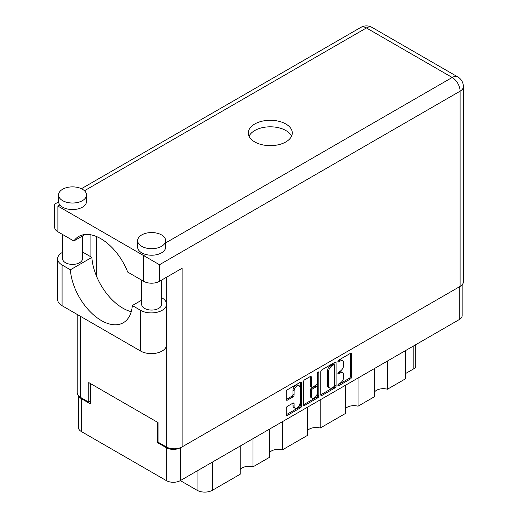 <?xml version="1.0" encoding="UTF-8"?>
<svg xmlns="http://www.w3.org/2000/svg" width="518" height="518" viewBox="0 0 518 518"><rect width="100%" height="100%" fill="white"/><g stroke="black" fill="none" stroke-linecap="round" stroke-linejoin="round"><path stroke-width="0.78" d="M299.158 385.748L298.025 385.094A4.196 2.422 120 0 0 295.927 385.308A4.196 2.422 120 0 0 292.961 390.442L294.094 391.096A4.196 2.422 120 0 1 297.06 385.955A4.196 2.422 120 0 1 299.158 385.748A4.196 2.422 120 0 1 300.026 387.671L300.026 402.849A4.196 2.422 120 0 1 298.193 407.07A4.196 2.422 120 0 1 294.962 408.197A4.196 2.422 120 0 1 294.094 406.274L294.094 403.749A1.567 0.906 120 0 0 293.771 403.03A1.567 0.906 120 0 0 292.981 403.108L287.38 406.339A1.567 0.906 120 0 0 286.273 408.262L286.273 414.73A1.567 0.906 120 0 0 286.596 415.449A1.567 0.906 120 0 0 287.38 415.371L300.472 407.815A1.567 0.906 120 0 0 301.58 405.892L301.58 382.834A1.567 0.906 120 0 0 301.256 382.116A1.567 0.906 120 0 0 300.472 382.193L287.38 389.75A1.567 0.906 120 0 0 286.273 391.673L286.273 399.488A1.567 0.906 120 0 0 286.596 400.207A1.567 0.906 120 0 0 287.38 400.129L292.981 396.892A1.567 0.906 120 0 0 294.094 394.969L294.094 391.096M318.052 372.047L318.829 372.494A1.101 0.635 120 0 0 318.602 371.989A1.101 0.635 120 0 0 318.052 372.047A1.101 0.635 120 0 0 317.275 373.387L317.275 383.126A1.567 0.906 120 0 1 316.168 385.042L312.451 387.192A1.567 0.906 120 0 1 311.668 387.27A1.567 0.906 120 0 1 311.344 386.551L311.344 377.201A1.567 0.906 120 0 0 311.02 376.482A1.567 0.906 120 0 0 310.23 376.56L311.344 377.201M320.771 371.756L320.771 394.813A1.567 0.906 120 0 0 321.095 395.532A1.567 0.906 120 0 0 321.879 395.454L334.971 387.898A1.567 0.906 120 0 0 336.078 385.975L336.078 362.917A1.567 0.906 120 0 0 335.755 362.199A1.567 0.906 120 0 0 334.971 362.276L321.879 369.833A1.567 0.906 120 0 0 320.771 371.756M462.16 284.764L462.16 315.533A9.907 5.724 180 0 1 459.259 319.574L180.342 480.607L197.067 490.261L197.067 470.946M340.184 383.093L338.655 383.974A1.101 0.635 120 0 0 337.943 384.939A1.101 0.635 120 0 0 338.112 385.819A1.101 0.635 120 0 0 338.655 385.768L350.446 378.962A1.567 0.906 120 0 0 351.554 377.039L351.554 353.982A1.567 0.906 120 0 0 351.23 353.263A1.567 0.906 120 0 0 350.446 353.341L338.655 360.146A1.101 0.635 120 0 0 337.943 361.117A1.101 0.635 120 0 0 338.112 361.998A1.101 0.635 120 0 0 338.655 361.94L340.184 361.059A5.018 2.901 120 0 1 342.696 360.813A5.018 2.901 120 0 1 343.732 363.112L343.732 365.028A5.018 2.901 120 0 1 340.184 371.179L338.655 372.06A1.101 0.635 120 0 0 337.943 373.025A1.101 0.635 120 0 0 338.112 373.905A1.101 0.635 120 0 0 338.655 373.854L340.184 372.973A5.018 2.901 120 0 1 342.696 372.727A5.018 2.901 120 0 1 343.732 375.019L343.732 376.942A5.018 2.901 120 0 1 340.184 383.093M303.522 404.746L316.589 397.202L317.722 397.856A1.567 0.906 120 0 0 318.829 395.933L318.829 372.494M317.722 397.856L304.629 405.413A1.567 0.906 120 0 1 303.846 405.49A1.567 0.906 120 0 1 303.522 404.772L303.522 381.714A1.567 0.906 120 0 1 304.629 379.791L310.23 376.56M282.342 421.717L282.342 449.902L307.42 435.424L307.42 407.239M252.959 438.681L252.959 466.867L269.561 457.284L269.561 429.098M387.445 361.033L387.445 389.225L405.348 378.885L405.348 350.699M358.061 377.998L358.061 406.19L374.656 396.607L374.656 368.421M320.202 399.857L320.202 428.043L345.279 413.571L345.279 385.379M180.342 447.727L180.342 480.607A9.907 5.724 180 0 1 166.33 480.607L81.345 431.539A9.907 5.724 180 0 1 78.445 427.492L78.445 395.752M158.022 442.074L157.291 442.501L166.33 447.72A9.907 5.724 0 0 0 180.296 447.746M157.291 442.501L157.291 422.144M78.794 396.115A9.907 5.724 0 0 0 81.345 398.653L90.385 403.872L90.385 383.514M415.701 344.723L415.701 366.161A6.391 3.691 180 0 1 413.824 368.771L405.348 373.666M212.438 462.075L212.438 490.261L240.177 474.248L240.177 446.063M269.561 452.512A9.589 5.536 180 0 1 282.342 449.902M240.177 469.476A9.589 5.536 180 0 1 252.959 466.867M212.438 490.261A10.865 6.274 180 0 1 197.067 490.261M374.656 391.835A9.589 5.536 180 0 1 387.445 389.225M345.279 408.799A9.589 5.536 180 0 1 358.061 406.19M307.42 430.652A9.589 5.536 180 0 1 320.202 428.043M342.696 372.727L341.563 372.073A5.018 2.901 120 0 0 339.05 372.319L340.184 372.973M337.969 372.947L339.05 372.319M342.696 360.813L341.563 360.159A5.018 2.901 120 0 0 339.05 360.405L340.184 361.059M337.969 361.033L339.05 360.405M337.969 384.861L349.313 378.308A1.567 0.906 120 0 0 350.421 376.385L350.421 353.354M320.771 394.787L333.838 387.244A1.567 0.906 120 0 0 334.952 385.321L334.952 362.289M333.747 386.804A1.101 0.635 120 0 0 334.524 385.463L334.524 365.222A1.101 0.635 120 0 0 334.298 364.717A1.101 0.635 120 0 0 333.747 364.776L332.142 365.702A5.018 2.901 120 0 0 328.593 371.853L328.593 385.683A5.018 2.901 120 0 0 329.629 387.982A5.018 2.901 120 0 0 332.142 387.736L333.747 386.804M334.298 364.717L333.171 364.07A1.101 0.635 120 0 0 332.621 364.122L333.747 364.776M329.629 387.982L328.503 387.328A5.018 2.901 120 0 1 327.46 385.036L327.46 371.199A5.018 2.901 120 0 1 331.008 365.054L332.621 364.122M310.211 376.573L310.211 385.897A1.567 0.906 120 0 0 310.535 386.616L311.668 387.27M317.702 372.345L317.702 395.279L318.829 395.933M311.344 396.251A4.196 2.422 120 0 0 312.212 398.174A4.196 2.422 120 0 0 315.443 397.047A4.196 2.422 120 0 0 317.275 392.825L317.275 387.477A1.567 0.906 120 0 0 316.951 386.758A1.567 0.906 120 0 0 316.168 386.836L312.451 388.986A1.567 0.906 120 0 0 311.344 390.902L311.344 396.251L310.211 395.603A4.196 2.422 120 0 0 311.078 397.52L312.212 398.174M316.951 386.758L315.825 386.111A1.567 0.906 120 0 0 315.035 386.188L316.168 386.836M310.211 395.603L310.211 390.255A1.567 0.906 120 0 1 311.318 388.332L315.035 386.188M316.589 397.202A1.567 0.906 120 0 0 317.702 395.279M294.962 408.197L293.829 407.543A4.196 2.422 120 0 1 292.961 405.626L292.961 403.121M287.38 400.129L286.273 399.488L291.854 396.238A1.567 0.906 120 0 0 292.961 394.321L292.961 390.442M286.273 414.704L299.339 407.161A1.567 0.906 120 0 0 300.453 405.238L300.453 382.206M141.647 300.162L132.317 305.549L140.618 310.34A15.184 8.767 0 0 0 162.095 310.34A15.184 8.767 0 0 0 166.537 304.144A15.184 8.767 0 0 0 162.095 297.947L161.629 297.675M140.618 310.34L140.618 351.055A15.184 8.767 0 0 0 162.095 351.055A15.184 8.767 0 0 0 166.537 344.858L166.537 304.144M62.639 189.245A13.986 8.074 0 0 0 58.547 194.949A13.986 8.074 0 0 0 67.178 202.409A13.986 8.074 0 0 0 82.42 200.66A13.986 8.074 0 0 0 86.512 194.949A13.986 8.074 0 0 0 77.881 187.49A13.986 8.074 0 0 0 62.639 189.245M58.547 194.949L58.547 201.476A13.986 8.074 0 0 0 59.887 204.927A13.986 8.074 0 0 0 82.42 207.187A13.986 8.074 0 0 0 86.512 201.476L86.512 194.949M141.751 234.913A13.986 8.074 0 0 0 137.652 240.624A13.986 8.074 0 0 0 146.29 248.083A13.986 8.074 0 0 0 161.525 246.335A13.986 8.074 0 0 0 165.624 240.624A13.986 8.074 0 0 0 156.993 233.165A13.986 8.074 0 0 0 141.751 234.913M137.652 240.624L137.652 247.151A13.986 8.074 0 0 0 145.662 254.448A13.986 8.074 0 0 0 161.525 252.855A13.986 8.074 0 0 0 165.624 247.151L165.624 240.624M285.839 141.938A21.976 12.685 0 0 0 292.275 132.971A21.976 12.685 0 0 0 278.71 121.244A21.976 12.685 0 0 0 254.759 123.996A21.976 12.685 0 0 0 248.323 132.971A21.976 12.685 0 0 0 261.894 144.69A21.976 12.685 0 0 0 285.839 141.938M249.067 136.228A21.976 12.685 180 0 1 254.759 130.523A21.976 12.685 180 0 1 276.01 127.24A21.976 12.685 180 0 1 291.537 136.228M161.629 280.076L161.629 304.306A9.991 5.769 180 0 1 158.702 308.385A9.991 5.769 180 0 1 147.818 309.635A9.991 5.769 180 0 1 141.647 304.306L141.647 280.141M82.517 235.975L82.517 258.631A9.991 5.769 180 0 1 79.597 262.71A9.991 5.769 180 0 1 68.706 263.96A9.991 5.769 180 0 1 62.542 258.631L62.542 234.466M165.624 242.923L452.195 77.473A11.189 6.462 -120 0 1 460.107 91.174A11.189 6.462 0 0 0 463.383 86.61L463.383 281.831A11.189 6.462 180 0 1 460.107 286.396L460.107 91.174L159.492 264.73L57.893 206.073C53.626 203.613 53.626 203.613 57.893 206.073L57.893 231.786L73.834 240.987L85.075 234.499M57.893 231.786A11.189 6.462 180 0 1 54.617 227.214L54.617 204.183L58.566 201.903M80.497 316.343L80.497 397.384L88.746 402.143L90.385 401.197M80.497 397.384A11.189 6.462 180 0 1 77.221 392.812L77.221 314.452M460.107 286.396L182.096 446.904A11.189 6.462 180 0 1 166.272 446.904L158.022 442.139L158.022 422.565L88.746 382.569L88.746 402.143M90.896 256.837L90.896 234.816M159.492 264.73L159.492 281.306L182.096 268.259L182.096 446.904M96.549 276.262L96.549 236.558M159.492 281.306A11.189 6.462 180 0 1 143.674 281.306L143.674 255.601L145.662 254.448M73.834 240.987A44.114 25.466 -120 0 1 78.73 236.48A44.114 25.466 -120 0 1 127.732 272.105L143.674 281.306M131.261 311.681A43.952 25.376 60 0 1 91.854 257.394L83.547 252.596A15.184 8.767 180 0 0 82.517 252.059M140.618 351.055L62.076 305.711A15.184 8.767 180 0 1 57.627 299.514L57.627 258.799A15.184 8.767 180 0 1 62.542 252.344M91.854 257.394L70.377 269.787L62.076 264.996A15.184 8.767 180 0 1 57.627 258.799M70.377 269.787A43.952 25.376 -120 0 0 90.669 312.199A43.952 25.376 -120 0 0 123.323 322.727A43.952 25.376 -120 0 0 132.317 305.549M459.259 319.574L459.259 286.888M166.33 480.607L166.33 447.72M81.345 398.653L81.345 431.539M413.824 368.771L413.824 345.804M337.878 373.407L338.655 373.854M337.878 361.493L338.655 361.94M350.446 353.341L351.554 353.982M350.421 376.385L351.554 377.039M349.313 378.308L350.446 378.962M337.878 385.314L338.655 385.768M334.971 362.276L336.078 362.917M334.952 385.321L336.078 385.975M333.838 387.244L334.971 387.898M320.771 394.813L321.879 395.454M331.008 365.054L332.142 365.702M327.46 371.199L328.593 371.853M327.46 385.036L328.593 385.683M303.522 404.772L304.629 405.413M310.211 385.897L311.344 386.551M311.318 388.332L312.451 388.986M310.211 390.255L311.344 390.902M292.981 403.108L294.094 403.749M292.961 405.626L294.094 406.274M292.961 394.321L294.094 394.969M291.854 396.238L292.981 396.892M300.472 382.193L301.58 382.834M300.453 405.238L301.58 405.892M299.339 407.161L300.472 407.815M286.273 414.73L287.38 415.371M463.383 86.61A11.189 11.189 0 0 0 457.789 76.923A11.189 6.462 120 0 0 452.195 77.473L366.42 27.953L84.46 190.741M59.887 204.927L57.893 206.073M166.272 446.904L166.272 346.49M166.272 302.512L166.272 277.389M360.826 27.396A11.189 6.462 60 0 1 366.42 27.953A11.189 6.462 120 0 1 372.008 27.396A11.189 11.189 0 0 0 360.826 27.396L81.41 188.714M62.076 264.996L62.076 305.711M457.789 76.923L372.008 27.396"/></g></svg>
